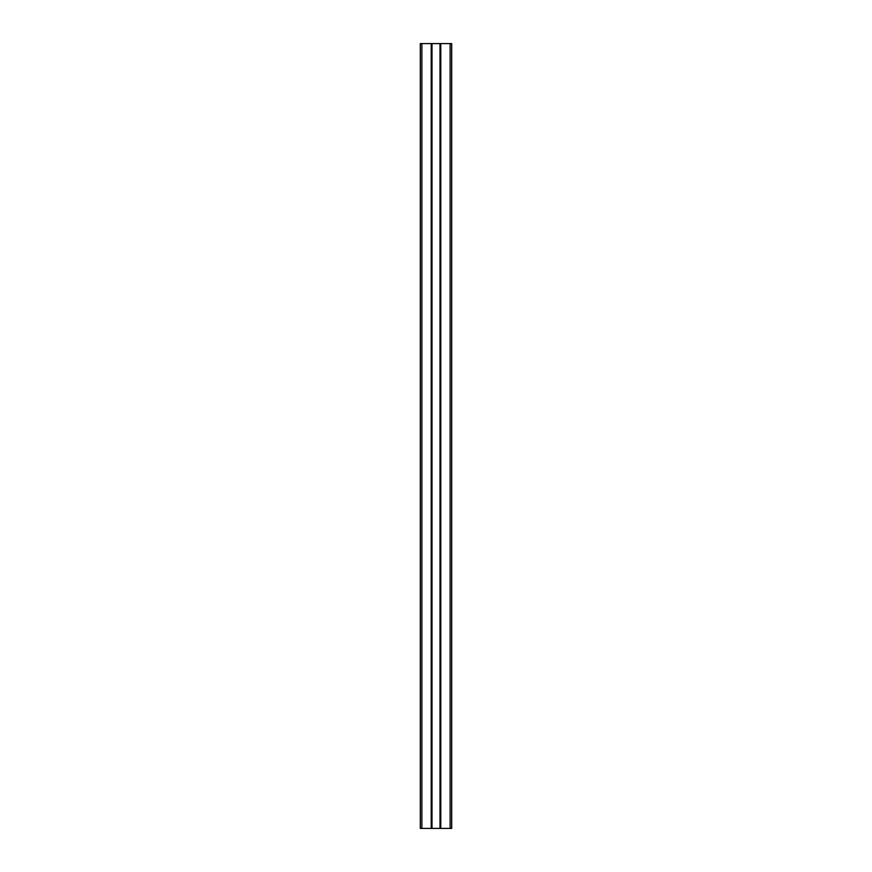 <?xml version="1.0" encoding="UTF-8"?>
<svg xmlns="http://www.w3.org/2000/svg" width="872" height="872" viewBox="0 0 872 872"><rect width="100%" height="100%" fill="white"/><g stroke="black" fill="none" stroke-linecap="round" stroke-linejoin="round"><path stroke-width="1.31" d="M451.696 828.4L420.304 828.4L420.304 43.6L451.696 43.6L451.696 828.4M440.785 828.4L440.785 43.6M440 828.4L440 43.6M432 828.4L432 43.6M431.215 828.4L431.215 43.6M450.126 828.4L450.126 43.6M421.874 828.4L421.874 43.6"/></g></svg>
